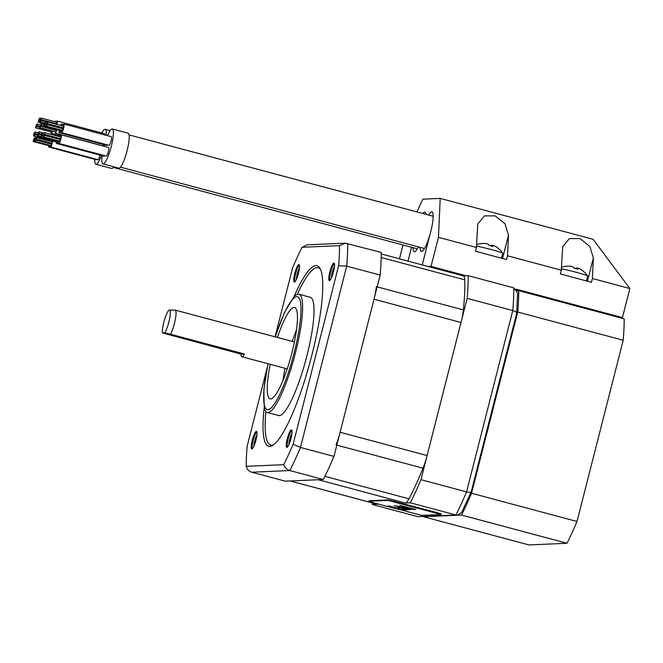 <?xml version="1.0" encoding="UTF-8"?>
<svg xmlns="http://www.w3.org/2000/svg" width="663" height="663" viewBox="0 0 663 663"><rect width="100%" height="100%" fill="white"/><g stroke="black" fill="none" stroke-linecap="round" stroke-linejoin="round"><path stroke-width="0.99" d="M381.208 253.929L463.396 275.924A22.252 4.326 105 0 1 464.738 279.861A139.653 27.125 -75 0 1 463.379 309.919A22.252 4.326 105 0 1 461.017 322.491L427.105 455.547A22.252 4.326 105 0 1 423.027 468.194A139.653 27.125 -75 0 1 408.93 498.808A22.252 4.326 105 0 1 405.242 503.01L410.306 502.786A150.228 29.18 -75 0 0 420.947 479.68L467.166 298.358A150.228 29.18 -75 0 0 468.202 275.675L463.271 275.891M290.046 480.924A22.252 4.326 -75 0 0 290.311 480.948L377.305 504.228A22.252 4.326 105 0 1 377.04 504.195L290.179 480.957M377.305 504.228L372.241 504.452A150.228 29.18 -75 0 1 372.233 502.91M336.033 444.914A22.252 4.326 -75 0 0 340.102 432.268L374.023 299.212A22.252 4.326 -75 0 0 376.377 286.64M290.311 480.948L318.248 479.73L405.242 503.01M251.766 472.213L289.83 470.548A150.228 29.18 -75 0 0 300.472 447.442L293.137 444.218A146.042 28.368 105 0 1 283.706 464.68L246.238 466.321C247.017 469.404 248.857 471.368 251.766 472.213L285.247 481.172L323.312 479.506A150.228 29.18 105 0 0 333.953 456.401L380.172 275.079A150.228 29.18 105 0 0 381.2 252.396L345.274 243.172L339.539 245.658L302.071 247.291A146.042 28.368 105 0 0 292.648 267.753L275.046 336.812M285.032 368.288A47.297 9.183 -75 0 0 282.944 380.496M296.51 329.784A47.297 9.183 -75 0 0 292.226 341.412M270.264 364.335A47.297 9.183 -75 0 0 270.123 398.853A47.297 9.183 -75 0 0 291.952 352.749A47.297 9.183 -75 0 0 294.571 307.483A47.297 9.183 -75 0 0 277.457 337.459M267.993 363.722L263.833 389.612L264.255 407.836A61.203 11.884 -75 0 0 267.23 412.477A61.203 11.884 -75 0 0 295.483 352.815A61.203 11.884 -75 0 0 298.872 294.231A61.203 11.884 -75 0 0 293.974 296.767L284.51 312.339L275.186 336.854M298.872 294.231L310.292 297.289A61.203 11.884 105 0 1 306.903 355.865A61.203 11.884 105 0 1 278.651 415.535L267.23 412.477M273.678 444.749A91.809 17.835 105 0 1 265.863 411.566M297.231 294.339A91.809 17.835 105 0 1 320.569 269.493M264.214 407.679A93.475 18.158 -75 0 0 272.675 445.428A93.475 18.158 -75 0 0 311.867 355.161A93.475 18.158 -75 0 0 320.047 268.407A93.475 18.158 -75 0 0 293.866 296.883M246.238 466.321A146.042 28.368 105 0 1 247.15 446.224L267.106 367.932M339.539 245.658A146.042 28.368 105 0 1 338.627 265.747L293.137 444.218M333.903 263.029A9.067 1.765 -75 0 0 329.826 271.888A9.067 1.765 -75 0 0 329.428 280.582A9.067 1.765 -75 0 0 329.702 280.482A9.067 1.765 -75 0 0 333.365 272.261A9.067 1.765 -75 0 0 334.301 263.31A9.067 1.765 -75 0 0 333.903 263.029M290.982 438.566A9.067 1.765 -75 0 0 291.77 430.146A9.067 1.765 -75 0 0 287.294 438.724A9.067 1.765 -75 0 0 287.178 447.318A9.067 1.765 -75 0 0 290.982 438.566M251.882 448.942A9.067 1.765 -75 0 0 252.155 448.851A9.067 1.765 -75 0 0 255.819 440.63A9.067 1.765 -75 0 0 256.747 431.671A9.067 1.765 -75 0 0 256.349 431.398A9.067 1.765 -75 0 0 252.271 440.249A9.067 1.765 -75 0 0 251.882 448.942M294.803 273.413A9.067 1.765 -75 0 0 294.679 282.007A9.067 1.765 -75 0 0 298.483 273.255A9.067 1.765 -75 0 0 299.278 264.835A9.067 1.765 -75 0 0 294.803 273.413M299.452 268.026A6.953 1.351 -75 0 0 297.231 273.935A6.953 1.351 -75 0 0 296.427 279.338M334.475 266.493A6.953 1.351 -75 0 0 332.254 272.402A6.953 1.351 -75 0 0 331.45 277.814M291.952 433.337A6.953 1.351 -75 0 0 289.731 439.238A6.953 1.351 -75 0 0 288.927 444.649M256.929 434.862A6.953 1.351 -75 0 0 254.708 440.771A6.953 1.351 -75 0 0 253.896 446.174M323.312 479.506L289.83 470.548C286.922 469.702 284.875 467.746 283.706 464.68M333.953 456.401L300.472 447.442L346.691 266.12L338.627 265.747M345.274 243.172L307.259 244.829L302.071 247.291M347.719 243.437A150.228 29.18 -75 0 1 346.691 266.12L380.172 275.079M287.651 446.887A8.346 1.624 105 0 1 288.132 438.898A8.346 1.624 105 0 1 291.96 430.759M295.151 281.576A8.346 1.624 105 0 1 295.632 273.587A8.346 1.624 105 0 1 299.461 265.449M330.174 280.043A8.346 1.624 105 0 1 330.655 272.062A8.346 1.624 105 0 1 334.409 263.915A8.346 1.624 105 0 1 334.492 263.924M252.62 448.412A8.346 1.624 105 0 1 253.109 440.431A8.346 1.624 105 0 1 256.854 432.284A8.346 1.624 105 0 1 256.937 432.284M174.444 323.411A13.906 2.702 -75 0 0 175.214 310.102A13.906 2.702 -75 0 0 175.073 310.085L169.43 310.118A12.423 2.412 -75 0 0 164.606 319.45A12.423 2.412 -75 0 0 162.485 332.942L241.001 354.125A13.906 2.702 -75 0 0 241.846 356.727A13.906 2.702 -75 0 0 244.39 353.984L170.573 334.227A13.906 2.702 -75 0 0 174.444 323.411M169.43 310.118A12.423 2.412 -75 0 1 169.496 319.326A12.423 2.412 -75 0 1 164.722 332.843L170.573 334.227M164.722 332.843L162.485 332.942M244.39 353.984L241.001 354.125M468.202 275.675L513.808 287.875A150.228 29.18 105 0 1 512.772 310.557L466.553 491.888A150.228 29.18 105 0 1 455.912 514.994L417.847 516.651L372.241 504.452M461.68 512.482L457.511 515.168L455.912 514.994L410.306 502.786M471.186 491.44C471.194 492.493 469.653 492.642 466.553 491.888L420.947 479.68M516.436 313.922C517.049 312.604 515.831 311.477 512.772 310.557L467.166 298.358M513.808 287.875L517.596 292.872L516.651 313.516L471.211 491.78L461.672 512.482M417.847 516.651L457.511 515.168M368.91 501.303L369.167 500.722L388.377 499.885L436.958 512.54L441.218 513.958L441.086 514.496L388.236 500.424L369.034 501.261L373.17 502.728L421.759 515.375L441.086 514.496M388.385 505.819L404.024 510.004L406.535 509.897L402.441 509.449L388.385 505.819M397.841 507.377L400.85 507.659L406.709 509.681L409.328 509.772L398.62 507.319M403.328 507.344L394.245 505.562L409.883 509.748L408.234 509.201L410.77 509.399L403.328 507.344M407.355 508.198L413.861 509.574L407.745 508.015M415.817 509.491L399.83 505.322L415.817 509.491M403.179 508.281L406.875 509.466L402.656 508.513L403.203 508.181M407.712 509.018L401.877 507.303L407.447 508.504L409.427 509.151L407.712 509.018M406.112 507.742L404.48 507.087L407.911 507.767L406.112 507.742M402.947 509.433L405.681 509.665M407.786 509.839L406.883 509.433M401.364 507.949L402.673 508.032M409.494 509.201L410.836 509.424M400.717 506.847L401.579 507.419M406.966 507.808L407.422 507.933M403.552 506.756L404.521 506.897M407.704 508.19L408.731 507.875M412.577 509.143L413.646 509.275M423.475 516.651A149.117 28.965 -75 0 0 423.475 516.717L528.925 544.936L566.973 543.27A149.117 28.965 -75 0 0 577.009 521.483L623.203 340.243A149.117 28.965 -75 0 0 624.173 318.853L518.723 290.634L517.132 290.701M577.009 521.483L471.559 493.264L517.753 312.024A149.117 28.965 -75 0 0 518.723 290.634M623.203 340.243L517.753 312.024M566.973 543.27L461.523 515.06A149.117 28.965 -75 0 0 471.559 493.264M423.475 516.717L461.523 515.06M611.468 315.447L586.68 308.817M516.651 289.847L547.141 298.234M428.207 266.501L431.049 266.385L466.114 275.767M516.021 289.118L622.441 317.594L619.897 317.71M464.415 275.841L438.757 269.327M569.028 304.093A9.183 0.547 -165.7 0 0 566.964 303.521A9.183 0.547 -165.7 0 0 564.793 302.958M475.462 251.244L506.565 259.565L507.526 255.802L561.304 270.189L560.351 273.96L591.454 282.281L592.415 278.518L629.85 288.529L593.128 239.31L440.224 198.394L438.458 237.321L476.424 247.473L475.462 251.244M622.441 317.594L629.85 288.529M431.049 266.385L438.458 237.321M561.304 270.189L562.68 246.677L569.335 238.605L580.009 238.564L589.855 246.429L593.344 257.982L587.426 281.203M507.526 255.802L508.463 235.274L504.966 223.713L495.12 215.856L484.446 215.889L477.791 223.961L476.424 247.473M592.415 278.518L593.344 257.982M420.135 247.34A20.304 3.945 105 0 0 421.37 251.418A20.304 3.945 105 0 0 429.889 234.768L422.256 264.91L430.834 231.263A20.304 3.945 -75 0 0 431.961 211.828A20.304 3.945 -75 0 0 428.671 215.069M425.953 214.34A20.304 3.945 -75 0 0 424.842 212.135A20.304 3.945 -75 0 0 422.787 213.494M408.035 261.106L411.566 247.266L408.035 261.106M399.466 258.81L402.988 244.97M440.224 198.394L422.828 199.149L416.944 211.928M418.403 246.876A20.304 3.945 105 0 1 414.259 251.725A20.304 3.945 105 0 1 413.024 247.655M476.482 246.147A15.025 0.903 -165.7 0 1 491.225 249.537A15.025 0.903 14.3 0 1 502.711 253.316A15.025 0.903 14.3 0 1 502.728 253.382L501.501 258.214M502.711 253.316A22.252 22.252 0 0 0 494.83 246.039A22.152 21.489 142.6 0 0 494.722 245.981L492.7 245.269A22.152 3.928 117.2 0 1 492.916 246.528A21.713 21.067 142.6 0 0 491.001 245.915A21.713 21.067 142.6 0 0 489.029 245.484A22.152 4.484 -87.3 0 0 488.241 244.075L485.109 243.412A22.152 21.489 142.6 0 0 480.708 243.719A21.713 4.392 -87.3 0 0 480.169 243.653A22.252 22.252 0 0 0 476.548 244.63M480.501 243.653A22.152 20.934 -130 0 1 483.02 243.445M492.12 246.246L492.684 245.202L492.161 246.263M490.181 245.716A22.152 3.928 117.2 0 1 490.637 245.36L492.526 245.492M561.37 268.863A15.025 0.903 -165.7 0 1 576.114 272.253A15.025 0.903 14.3 0 1 587.6 276.032A15.025 0.903 14.3 0 1 587.617 276.098L586.39 280.93M587.6 276.032A22.252 22.252 0 0 0 579.719 268.755A22.152 21.489 142.6 0 0 579.611 268.697L577.581 267.985A22.152 3.928 117.2 0 1 577.805 269.244A21.713 21.067 142.6 0 0 575.89 268.631A21.713 21.067 142.6 0 0 573.918 268.2A22.152 4.484 -87.3 0 0 573.122 266.791L569.998 266.128A22.152 21.489 142.6 0 0 565.597 266.435A21.713 4.392 -87.3 0 0 565.058 266.369A22.252 22.252 0 0 0 561.437 267.338M565.39 266.369A22.152 20.934 -130 0 1 567.901 266.161M577.572 267.91L577.05 268.979M575.07 268.424A22.152 3.928 117.2 0 1 575.525 268.076L577.415 268.208M102.177 155.689A18.083 3.514 -75 0 0 102.964 163.91L118.785 168.145A18.083 3.514 -75 0 0 127.13 150.518A18.083 3.514 -75 0 0 128.133 133.205L112.312 128.97A18.083 3.514 -75 0 0 107.53 135.708M102.964 163.91A18.083 3.514 -75 0 0 111.309 146.283A18.083 3.514 -75 0 0 112.312 128.97M104.447 144.799A18.083 3.514 -75 0 0 104.05 146.274M59.123 130.396A4.45 0.862 -75 0 0 59.28 132.716L106.726 145.412A4.45 0.862 -75 0 0 107.348 144.874M56.38 141.153A4.45 0.862 -75 0 0 56.529 143.473L103.983 156.17A4.45 0.862 -75 0 0 104.605 155.639M58.642 141.053A4.45 0.862 -75 0 0 58.792 143.374L106.246 156.078A4.45 0.862 -75 0 0 108.301 151.736A4.45 0.862 -75 0 0 108.55 147.476L61.095 134.78A4.45 0.862 -75 0 0 59.803 136.711M61.386 130.296A4.45 0.862 -75 0 0 61.535 132.617L108.989 145.313A4.45 0.862 -75 0 0 111.044 140.97A4.45 0.862 -75 0 0 111.293 136.711L63.839 124.014A4.45 0.862 -75 0 0 62.546 125.945M61.816 125.755A4.45 0.862 -75 0 0 61.576 124.114A4.45 0.862 -75 0 0 60.557 125.415M59.28 132.716A4.45 0.862 -75 0 0 60.805 130.139M44.338 126.268L44.769 124.652L44.338 126.268L60.151 130.495L60.432 130.039M43.791 126.293L44.222 124.677L43.791 126.293L59.745 130.387M59.073 136.512A4.45 0.862 -75 0 0 58.833 134.879A4.45 0.862 -75 0 0 57.814 136.18M56.529 143.473A4.45 0.862 -75 0 0 58.062 140.904M41.048 137.05L41.479 135.443L41.048 137.05L57.001 141.153M41.595 137.026L42.026 135.418L41.595 137.026L57.408 141.26L57.689 140.805M58.792 143.374A4.45 0.862 -75 0 0 60.847 139.039A4.45 0.862 -75 0 0 61.095 134.78M59.968 139.52L60.209 138.55M43.849 136.934L59.67 141.161L60.051 140.349L60.101 139.553L44.28 135.318L43.849 136.934L44.28 135.318M43.31 136.951L43.741 135.343L43.31 136.951L59.264 141.053M44.512 134.349L60.325 138.584L60.714 137.763L60.756 136.968L44.943 132.733L44.512 134.349L44.943 132.733M61.535 132.617A4.45 0.862 -75 0 0 63.59 128.274A4.45 0.862 -75 0 0 63.839 124.014M62.712 128.755L62.952 127.785M63.06 127.81L63.491 126.202M63.068 127.818L47.255 123.583L47.678 121.967L47.255 123.583M46.592 126.169L47.023 124.553L46.592 126.169L62.413 130.404L62.836 128.788M46.054 126.194L46.485 124.578L46.054 126.194L62.007 130.288M44.777 124.172L44.396 124.984L44.777 124.172M44.835 122.895L44.454 123.708L44.835 122.895M45.382 122.87L44.993 123.683L45.382 122.87M42.076 134.133L41.653 135.749L42.076 134.133M42.134 132.857L41.711 134.473L42.134 132.857L42.548 132.965M42.672 132.832L42.25 134.448L42.672 132.832L44.123 133.222M42.026 135.418L43.46 135.799M43.957 134.854L44.338 134.042L43.957 134.854M44.015 133.57L44.396 132.757L44.015 133.57M46.667 124.884L47.081 123.277L46.783 124.926M47.023 124.553L62.844 128.788M46.725 123.608L47.139 121.992L46.725 123.608M94.768 159.344A18.083 3.514 -75 0 0 95.845 164.225L111.666 168.452A18.083 3.514 -75 0 0 113.821 166.819M95.845 164.225A18.083 3.514 -75 0 0 101.422 155.49M104.257 146.324A18.083 3.514 -75 0 0 104.621 144.849M106.204 135.351A18.083 3.514 -75 0 0 105.193 129.285A18.083 3.514 -75 0 0 101.82 132.973M48.706 145.744A3.34 0.646 -75 0 0 48.871 147.062L96.326 159.758A3.34 0.646 -75 0 0 96.79 159.36M50.405 145.669A3.34 0.646 -75 0 0 50.57 146.987L98.025 159.684A3.34 0.646 -75 0 0 99.566 156.435A3.34 0.646 -75 0 0 99.848 155.067M102.699 145.835A3.34 0.646 -75 0 0 102.732 145.852A3.34 0.646 -75 0 0 102.773 145.86A3.34 0.646 -75 0 0 103.627 144.584M104.887 134.995A3.34 0.646 -75 0 0 104.713 133.744L57.267 121.047A3.34 0.646 -75 0 0 56.504 122.009A3.34 0.646 -75 0 0 56.454 122.108M55.767 121.926A3.34 0.646 -75 0 0 55.568 121.122A3.34 0.646 -75 0 0 54.996 121.719M39.042 120.111L38.694 120.84L39.042 120.111M39.092 118.884L38.752 119.613L39.092 118.884M39.614 118.859L39.266 119.589L39.614 118.859M38.984 121.337L38.636 122.067L38.984 121.337M38.462 121.354L38.114 122.091L38.462 121.354M51.018 132.012A3.34 0.646 -75 0 0 50.993 132.409A3.34 0.646 -75 0 0 51.192 133.329A3.34 0.646 -75 0 0 52.427 131.117M35.984 127.826L36.374 126.376L35.984 127.826L51.805 132.061L52.203 131.059M35.462 127.851L35.852 126.401L35.462 127.851L51.407 131.954M36.39 125.871L36.042 126.6L36.39 125.871M36.44 124.644L36.092 125.373L36.44 124.644M36.962 124.619L36.614 125.348L36.962 124.619M48.963 140.084A3.34 0.646 -75 0 0 48.938 140.912M49.543 141.078A3.34 0.646 -75 0 0 50.264 139.52M33.929 135.898L34.319 134.448L33.929 135.898L49.742 140.133L50.073 139.47M33.407 135.923L33.796 134.473L33.407 135.923L49.352 140.026M34.327 133.943L33.979 134.672L34.327 133.943M34.385 132.716L34.037 133.445L34.385 132.716M34.907 132.691L34.559 133.429L34.907 132.691M48.871 147.062A3.34 0.646 -75 0 0 49.634 146.1A3.34 0.646 -75 0 0 49.874 145.528M50.802 141.418A3.34 0.646 -75 0 0 50.603 140.614A3.34 0.646 -75 0 0 50.023 141.202M33.672 141.559L34.062 140.108L33.672 141.559L49.7 145.479M33.15 141.575L33.54 140.125L33.15 141.575L49.095 145.686M34.07 139.595L33.722 140.332L34.07 139.595M34.128 138.368L33.78 139.106L34.128 138.368M34.65 138.352L34.302 139.081L34.65 138.352M50.57 146.987A3.34 0.646 -75 0 0 52.112 143.73A3.34 0.646 -75 0 0 52.294 140.539A3.34 0.646 -75 0 0 51.49 141.6M51.432 144.227L51.673 143.2M35.993 139.006L51.813 143.241L52.162 142.504L52.203 141.791L36.382 137.556L35.993 139.006L36.382 137.556M35.363 141.484L51.184 145.719L51.532 144.982L51.573 144.261L35.752 140.034L35.363 141.484L35.752 140.034M34.841 141.509L35.23 140.05L34.841 141.509L50.786 145.611M35.769 139.52L35.421 140.258L35.769 139.52M35.819 138.294L35.479 139.031L35.819 138.294M53.023 140.258A3.34 0.646 -75 0 0 53.023 140.307A3.34 0.646 -75 0 0 53.222 141.227A3.34 0.646 -75 0 0 53.877 140.481M55.153 135.467A3.34 0.646 -75 0 0 54.946 134.78A3.34 0.646 -75 0 0 54.424 135.277M38.421 133.76L38.073 134.498L38.421 133.76M38.479 132.534L38.131 133.271L38.479 132.534M38.993 132.517L38.653 133.246L38.993 132.517M38.363 134.987L38.015 135.724L38.363 134.987M37.841 135.012L37.501 135.741L37.841 135.012M55.112 131.838A3.34 0.646 -75 0 0 55.278 133.155A3.34 0.646 -75 0 0 55.319 133.155A3.34 0.646 -75 0 0 56.852 129.782M56.14 130.396L56.355 129.65M40.078 127.652L55.891 131.879L56.239 131.15L56.28 130.429L40.468 126.202L40.078 127.652L40.468 126.202M39.556 127.669L39.946 126.219L39.556 127.669L55.501 131.78M40.476 125.688L40.128 126.426L40.476 125.688M40.534 124.462L40.186 125.199L40.534 124.462M41.056 124.445L40.708 125.174L41.056 124.445M57.018 124.47A3.34 0.646 -75 0 0 57.267 121.047M56.529 124.337L56.637 123.716M40.965 119.514L56.778 123.749L57.126 123.02L57.167 122.299L41.355 118.064L40.965 119.514L41.355 118.064M40.733 120.036L40.385 120.765L40.733 120.036M40.791 118.81L40.443 119.539L40.791 118.81M40.675 121.263L40.335 121.992L40.675 121.263M40.161 121.288L39.813 122.017L40.161 121.288M381.167 257.501L464.738 279.861M377.172 286.855L463.379 309.919M374.023 299.212L461.017 322.491M340.102 432.268L427.105 455.547M336.829 445.13L423.027 468.194M324.911 476.332L408.93 498.808M268.101 363.755A58.419 11.346 -75 0 0 269.062 409.402A58.419 11.346 -75 0 0 294.206 352.65A58.419 11.346 -75 0 0 298.367 297.223A58.419 11.346 -75 0 0 275.294 336.879M369.034 501.261L369.167 500.722M388.236 500.424L388.377 499.885M394.642 501.792L394.775 501.253M436.818 513.071L436.958 512.54M508.463 235.274L502.537 258.487M490.637 245.36L490.454 245.774M575.525 268.076L575.335 268.49M294.422 342L175.214 310.102M287.228 368.877L241.846 356.727M577.564 267.918L577.009 268.963M433.196 216.279L129.078 134.896M63.217 124.553L61.576 124.114M60.474 135.318L58.833 134.879M46.866 122.456L45.424 122.067M46.692 124.138L44.993 123.683M46.203 125.042L44.769 124.652M43.949 134.896L42.25 134.448M44.811 132.865L44.396 132.757M63.507 126.202L47.686 121.975M47.554 122.108L47.139 121.992M424.477 248.501L120.442 167.151M110.157 130.611L105.193 129.285M56.794 121.453L55.568 121.122M40.617 118.395L39.656 118.138M40.468 119.912L39.266 119.589M39.987 120.873L39.026 120.616M44.404 123.608L38.636 122.067M44.554 123.815L38.114 122.091M58.327 135.244L51.192 133.329M40.17 124.752L37.004 123.898M39.904 126.235L36.614 125.348M39.54 127.221L36.374 126.376M38.114 132.824L34.948 131.97M37.849 134.307L34.559 133.429M37.484 135.293L34.319 134.448M51.83 140.937L50.603 140.614M35.653 137.887L34.691 137.631M35.495 139.404L34.302 139.081M35.023 140.365L34.062 140.108M53.023 140.73L52.294 140.539M56.28 142.048L53.222 141.227M58.095 135.617L54.946 134.78M44.139 133.164L39.034 131.796M41.678 134.059L38.653 133.246M41.653 135.136L38.404 134.274M41.04 136.528L38.015 135.724M41.015 136.686L37.501 135.741M102.732 145.852L55.278 133.155M44.363 124.594L41.098 123.724M43.75 125.987L40.708 125.174M46.965 122.216L40.716 120.542M44.454 123.094L40.335 121.992M44.429 123.252L39.813 122.017M417.358 248.816L113.332 167.457"/></g></svg>
